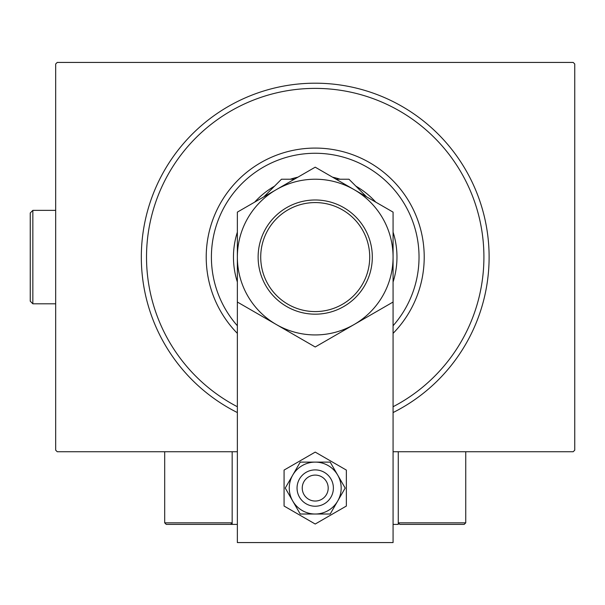 <?xml version="1.0" encoding="UTF-8"?>
<svg xmlns="http://www.w3.org/2000/svg" width="605" height="605" viewBox="0 0 605 605"><rect width="100%" height="100%" fill="white"/><g stroke="black" fill="none" stroke-linecap="round" stroke-linejoin="round"><path stroke-width="0.91" d="M237.357 412.565A173.885 173.885 0 0 1 315.22 83.195A173.885 173.885 0 0 1 393.076 412.565M237.357 451.731L57.241 451.731L55.683 450.173L55.683 63.986L57.241 62.428L573.192 62.428L574.75 63.986L574.75 450.173L573.192 451.731L393.076 451.731M393.076 325.747A103.81 103.81 0 0 0 315.22 153.269A103.81 103.81 0 0 0 237.357 325.747M237.357 333.37A109.006 109.006 0 0 1 315.22 148.081A109.006 109.006 0 0 1 393.076 333.37M237.357 282.006A81.751 81.751 0 0 1 237.357 232.154M254.697 202.115A81.751 81.751 0 0 1 274.526 186.174M290.287 179.224A81.751 81.751 0 0 1 297.872 177.189M332.561 177.189A81.751 81.751 0 0 1 340.146 179.224M355.914 186.174A81.751 81.751 0 0 1 375.735 202.115M393.076 232.154A81.751 81.751 0 0 1 393.076 282.006M393.076 406.734A168.697 168.697 0 0 0 315.22 88.383A168.697 168.697 0 0 0 237.357 406.734M420.588 524.399L464.186 524.399L399.822 524.399L398.264 522.841L398.264 451.731L398.264 524.399L393.076 524.399M237.357 524.399L232.169 524.399L232.169 451.731M317.421 475.28A12.977 12.977 0 0 0 302.432 485.86A12.977 12.977 0 0 0 313.012 500.857A12.977 12.977 0 0 0 328.008 490.269A12.977 12.977 0 0 0 317.421 475.28M312.135 505.969A18.165 18.165 0 0 1 297.312 484.983A18.165 18.165 0 0 1 318.306 470.161A18.165 18.165 0 0 1 333.121 491.154A18.165 18.165 0 0 1 312.135 505.969M232.169 524.399L166.246 524.399L164.689 522.841L164.689 451.731M232.169 522.841L230.611 524.399L232.169 522.841L164.689 522.841L166.246 524.399L208.808 524.399M399.822 524.399L398.264 522.841L465.744 522.841L464.186 524.399L465.744 522.841L465.744 451.731M393.076 542.572L393.076 257.08A77.863 77.863 0 0 0 276.288 189.652A77.863 77.863 0 0 0 276.288 324.507A77.863 77.863 0 0 0 393.076 257.08L393.076 212.128L315.22 167.177L237.357 212.128L237.357 542.572L393.076 542.572M366.547 196.814L348.956 179.224L336.077 179.224M294.355 179.224L281.476 179.224L263.886 196.814M289.266 488.069A25.954 25.954 0 0 0 292.744 501.046L300.231 514.016L330.201 514.016L345.183 488.069L330.201 462.114L300.231 462.114L285.25 488.069L292.744 501.046A25.954 25.954 0 0 0 337.696 501.046A25.954 25.954 0 0 0 315.22 462.114A25.954 25.954 0 0 0 289.266 488.069M284.07 470.085L284.07 506.045L315.22 524.028L346.363 506.045L346.363 470.085L315.22 452.101L284.07 470.085M260.717 257.08A54.503 54.503 0 0 0 315.22 311.583A54.503 54.503 0 0 0 369.715 257.08A54.503 54.503 0 0 0 315.22 202.577A54.503 54.503 0 0 0 260.717 257.08M372.317 257.08A57.097 57.097 0 0 1 315.22 314.176A57.097 57.097 0 0 1 258.123 257.08A57.097 57.097 0 0 1 315.22 199.983A57.097 57.097 0 0 1 372.317 257.08M393.076 251.506L393.076 248.753M393.076 232.63L393.076 224.78M393.076 222.201L393.076 212.128M237.357 262.653L237.357 265.413M237.357 281.537L237.357 289.387M237.357 291.965L237.357 302.031L315.22 346.99L393.076 302.031L393.076 257.08M237.357 212.128L237.357 257.08M32.844 303.801L30.25 301.199L30.25 212.96L32.844 210.366L32.844 303.801L55.683 303.801M32.844 210.366L55.683 210.366"/></g></svg>
